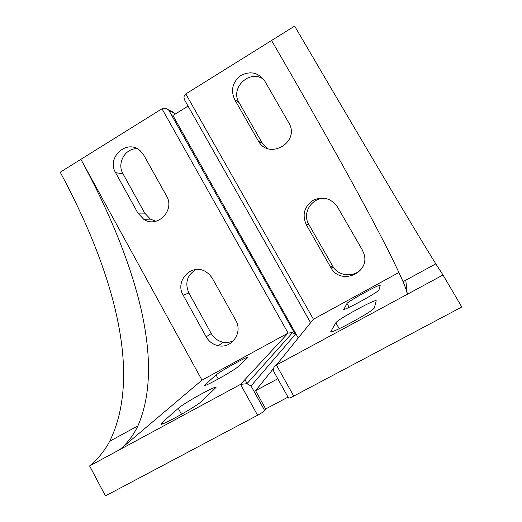 <?xml version="1.0" encoding="UTF-8"?>
<svg xmlns="http://www.w3.org/2000/svg" width="522" height="522" viewBox="0 0 522 522"><rect width="100%" height="100%" fill="white"/><g stroke="black" fill="none" stroke-linecap="round" stroke-linejoin="round"><path stroke-width="0.78" d="M201.988 380.153L288.105 333.069L292.529 332.644L295.282 334.38L168.671 110.051C166.296 108.106 164.065 107.682 161.983 108.778L60.213 172.208C112.106 268.576 143.172 372.832 109.724 441.214C104.674 450.734 97.966 458.975 89.595 465.931L119.956 449.527L201.988 380.153L80.89 159.321C133.345 256.034 166.642 359.671 137.919 425.88L109.724 441.214M169.598 110.984L173.774 112.354L174.935 114.233M188.057 106.103L172.939 115.473L298.238 337.949M310.61 322.694L185.023 100.739C183.463 97.842 183.724 95.578 185.799 93.934L271.551 40.494C329.473 140.248 383.964 237.758 403.043 281.671C405.561 287.609 406.977 291.818 407.291 294.291L443.021 274.99L461.787 307.027L293.755 396.087C290.428 397.803 288.679 398.43 288.503 397.973L274.344 372.584C272.628 369.517 273.313 366.992 276.392 365.008L313.415 319.236L398.952 272.464M161.983 108.778L288.105 333.069L240.518 384.388L119.956 449.527C127.557 442.969 133.541 435.08 137.919 425.88M233.595 340.67C230.3 342.341 226.816 342.85 223.142 342.204C217.948 341.101 213.994 338.217 211.279 333.545L206.17 336.814L183.17 295.145L188.873 292.999C184.664 282.983 187.039 275.172 196.004 269.567M206.17 336.814C208.95 341.616 213.009 344.579 218.333 345.714C231.788 348.892 243.167 332.423 235.755 320.325L212.076 277.821L208.97 274.024L205.583 271.584C191.502 262.971 174.472 281.038 183.17 295.145M155.934 221.25L150.414 219.129L144.711 213.113L137.886 213.093L115.59 172.691L122.964 173.761C116.647 163.321 125.189 148.091 137.116 148.698M137.886 213.093L143.733 219.273C157.285 228.714 175.412 210.301 166.505 195.926L143.896 155.315L140.301 150.865C127.309 138.441 106.123 157.35 115.59 172.691M273.482 368.558L255.571 390.691L265.698 408.961L264.641 410.514C263.636 411.656 261.281 413.235 257.587 415.258L240.518 384.388L246.919 383.696L251.043 385.973L295.282 334.38M311.288 321.859L313.415 319.236L185.799 93.934M403.043 281.671L435.798 263.851C410.383 222.933 353.263 126.207 294.643 26.1L271.551 40.494M144.711 213.113L122.964 173.761M211.279 333.545L188.873 292.999M264.791 81.08C258.566 72.604 250.651 70.698 241.047 75.357C232.577 81.895 230.45 89.967 234.672 99.571L258.52 141.24C268.576 159.752 299.021 143.322 289.593 124.229L264.791 81.08M267.401 148.489L262.298 143.198L239.076 102.645C229.615 87.918 250.077 68.663 263.819 79.585M337.486 206.966C331.059 198.171 322.87 195.991 312.939 200.415C304.169 206.777 301.964 214.901 306.316 224.773L331.202 268.21C341.277 285.73 370.764 272.647 363.841 253.483L362.242 249.836L337.486 206.966M362.118 267.956C355.319 277.626 339.091 276.862 333.049 266.722L308.835 224.48C301.377 212.676 312.835 195.952 326.668 198.641M255.571 390.691L277.789 378.77M435.798 263.851L443.021 274.99M205.335 385.366L204.996 384.747L204.441 385.399C203.084 387.8 234.698 370.242 237.869 366.829L247.448 357.616C248.622 355.502 219.769 371.468 216.062 374.979L218.274 378.992M204.996 384.747L216.062 374.979M162.544 423.871L161.937 422.742L160.913 423.975C159.556 427.12 196.964 406.253 201.746 401.196L216.023 387.422C217.309 384.636 183.711 403.245 178.27 408.328L181.525 414.311M161.937 422.742L178.27 408.328M405.777 280.183L407.291 294.291L276.392 365.008L293.755 396.087M257.587 415.258L105.451 495.9L89.595 465.931M265.698 408.961L288.027 397.118M335.861 322.792L330.974 331.274C327.477 336.051 372.956 311.588 374.339 307.908L376.179 300.913C377.595 297.644 337.049 319.686 335.861 322.792L339.235 328.723M343.887 309.357L343.73 309.135C341.251 312.391 378.3 292.274 378.985 289.971L380.192 285.351C381.295 283.061 347.659 301.448 346.986 303.484L343.861 309.357M169.454 110.918L174.296 113.091M234.672 99.571L239.076 102.645M262.09 142.839L258.305 140.868M306.316 224.773L308.835 224.48M332.573 265.939L330.713 267.401M264.641 410.514L251.043 385.973M244.948 379.611L247.258 383.787M331.268 331.692L331 331.229M346.986 303.484L349.185 307.321M168.671 110.051L173.774 112.354M246.919 383.696L292.529 332.644M143.733 219.273L150.414 219.129M218.333 345.714L223.142 342.204M258.52 141.24L262.298 143.198M331.202 268.21L333.049 266.722M330.974 331.274L331.216 331.692"/></g></svg>
